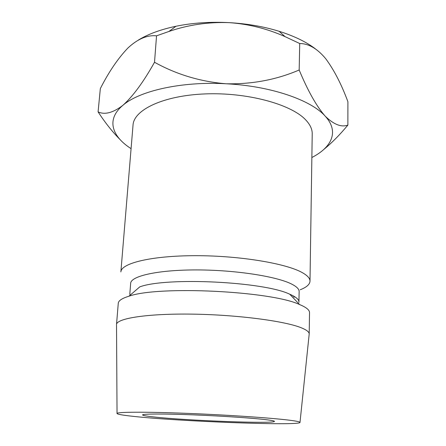 <?xml version="1.0" encoding="UTF-8"?>
<svg xmlns="http://www.w3.org/2000/svg" width="446" height="446" viewBox="0 0 446 446"><rect width="100%" height="100%" fill="white"/><g stroke="black" fill="none" stroke-linecap="round" stroke-linejoin="round"><path stroke-width="0.67" d="M268.213 419.959C272.378 420.522 274.457 420.996 274.446 421.375C275.076 424.018 185.503 420.572 153.474 416.91C146.355 416.135 142.72 415.471 142.575 414.925C142.352 413.793 163.275 413.676 193.369 414.864C223.418 416.046 256.021 418.298 268.213 419.959M309.998 281.186L312.222 133.872C312.312 129.111 310.026 124.339 305.371 119.55C290.63 104.08 246.816 92.171 205.026 93.916C163.18 95.567 133.778 109.894 133.031 125.109L120.872 271.932C121.022 263.24 151.556 255.647 195.917 255.681C240.221 255.653 286.951 263.597 302.644 272.824C307.606 275.684 310.059 278.466 309.998 281.186C309.803 284.431 306.541 287.296 300.203 289.772M298.915 302.394L299.143 291.584C299.199 289.231 296.88 286.817 292.18 284.347C277.707 276.604 236.135 269.986 197.048 269.925C157.906 269.824 130.773 276.041 130.661 283.344L129.836 293.758L130.07 295.235M298.948 302.031C298.998 299.823 296.668 297.549 291.946 295.213L289.733 294.209C264.116 281.66 166.486 276.882 139.771 286.873L128.933 296.216C122.02 298.329 118.463 300.682 118.274 303.274L116.512 324.56C116.434 318.394 147.358 313.443 192.627 314.135C237.841 314.787 285.63 321.153 301.669 327.944C306.737 330.046 309.251 332.064 309.201 333.987L300.007 422.362M309.201 333.987L309.524 312.629C309.58 310.383 307.093 308.052 302.065 305.638L299.606 304.562C271.358 291.043 158.369 285.518 128.933 296.216M292.47 420.6C276.637 418.309 230.253 415.042 187.236 413.364C144.158 411.675 115.648 411.937 117.036 413.565C117.75 414.356 123.241 415.293 133.505 416.38C178.718 421.353 297.465 425.986 299.991 422.513C300.342 422.005 297.833 421.37 292.47 420.6M131.079 148.657C111.745 136.286 106.042 119.433 122.801 105.39C139.219 90.917 181.399 81.2 226.055 83.77C200.449 81.679 176.599 74.51 154.517 62.267C143.467 82.019 132.897 96.397 122.801 105.39C113.033 112.827 104.793 114.996 98.087 111.89C105.239 122.828 112.582 132.072 120.102 139.609M323.829 149.427C331.908 142.826 339.919 134.714 347.874 125.092C341.29 127.5 333.714 124.501 325.145 116.099C339.395 131.47 331.93 147.258 311.865 157.499M325.145 116.099C311.024 100.049 270.739 85.961 226.055 83.77C252.023 84.361 276.397 79.773 299.177 70C307.846 90.861 316.498 106.232 325.145 116.099M293.914 297.237L294.784 296.774M138.388 40.045C148.195 34.063 160.733 29.464 176.003 26.247C192.527 22.885 210.2 21.681 229.015 22.629C247 23.66 263.697 26.543 279.107 31.292C294.115 36.026 306.218 41.879 315.411 48.859M98.087 111.89L100.333 88.581C108.757 71.996 117.911 58.51 127.801 48.123C137.541 38.997 147.119 34.9 156.54 35.825L168.934 31.46C188.179 24.848 208.204 21.904 229.015 22.629C248.411 23.961 267.087 28.628 285.039 36.633L299.718 43.524C308.677 43.569 317.351 48.642 325.742 58.738C334.071 69.994 341.458 84.322 347.913 101.733L347.874 125.092M299.718 43.524L299.177 70M156.54 35.825L154.517 62.267M289.733 294.209L299.606 304.562M117.036 413.409L116.529 325.062M293.133 296.434L293.546 296.038M176.003 26.247L168.939 31.46M279.107 31.292L285.033 36.628"/></g></svg>
